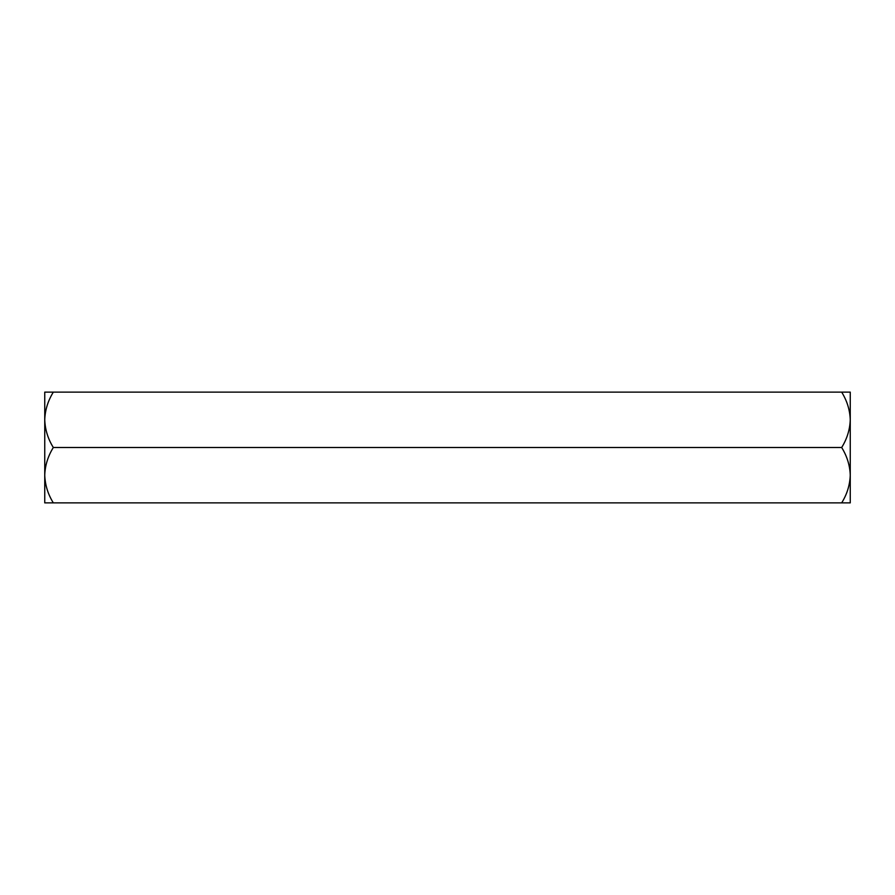 <?xml version="1.0" encoding="UTF-8"?>
<svg xmlns="http://www.w3.org/2000/svg" width="895" height="895" viewBox="0 0 895 895"><rect width="100%" height="100%" fill="white"/><g stroke="black" fill="none" stroke-linecap="round" stroke-linejoin="round"><path stroke-width="1.34" d="M841.68 392.122L850.25 392.122L850.25 419.811C849.892 429.656 847.039 438.886 841.68 447.5C847.073 456.237 849.926 465.467 850.25 475.189C849.892 485.034 847.039 494.264 841.68 502.878L850.25 502.878L850.25 419.811C849.926 410.089 847.073 400.859 841.68 392.122L53.32 392.122C47.927 400.859 45.074 410.089 44.75 419.811L44.75 392.122L53.32 392.122M53.32 502.878L44.75 502.878L44.75 475.189C45.074 465.467 47.927 456.237 53.32 447.5C47.961 438.886 45.108 429.656 44.75 419.811L44.75 475.189C45.108 485.034 47.961 494.264 53.32 502.878L841.68 502.878M841.68 447.5L53.32 447.5"/></g></svg>

